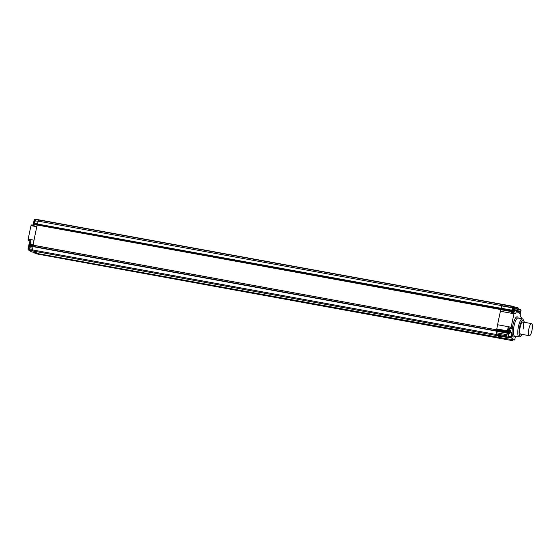 <?xml version="1.0" encoding="UTF-8"?>
<svg xmlns="http://www.w3.org/2000/svg" width="560" height="560" viewBox="0 0 560 560"><rect width="100%" height="100%" fill="white"/><g stroke="black" fill="none" stroke-linecap="round" stroke-linejoin="round"><path stroke-width="0.84" d="M514.913 336.203A10.248 2.765 -79.7 0 1 513.261 336.882A10.248 2.765 -79.7 0 1 512.099 331.849A3.332 0.896 -79.7 0 1 511.952 332.675L511.14 337.813L514.605 339.983L501.508 337.82L501.55 338.625L37.975 254.093L37.898 253.617L37.996 254.121L35.112 253.596L34.496 252.427L31.584 251.895L28.091 249.711L28.791 245.371M496.223 334.383A6.272 1.694 100.3 0 0 496.223 334.474A3.199 0.861 100.3 0 0 496.363 335.223A3.199 0.861 100.3 0 0 496.615 335.538L33.061 251.013A3.199 0.861 -79.7 0 1 32.788 250.691A3.199 0.861 -79.7 0 1 32.641 249.942L33.082 245.273L496.664 329.812L30.184 244.65A22.708 6.132 -79.7 0 1 30.198 244.566A22.708 6.132 -79.7 0 1 30.212 244.482A11.424 3.087 -79.7 0 1 30.268 244.174A11.424 3.087 -79.7 0 1 30.317 243.866A40.341 10.892 -79.7 0 1 30.695 241.766A40.341 10.892 -79.7 0 1 31.024 240.03L28.119 239.498L31.024 240.03M496.692 335.538L496.587 335.517A3.703 1.001 -79.7 0 1 496.419 335.293A3.703 1.001 -79.7 0 1 496.286 334.915A3.017 0.812 -79.7 0 1 496.23 334.474L32.641 249.942A3.017 0.812 100.3 0 1 32.627 249.41A5.908 1.596 100.3 0 1 32.648 248.822A5.908 1.596 100.3 0 1 32.69 248.213L29.778 247.681A8.498 2.296 -79.7 0 1 29.862 246.911A8.498 2.296 -79.7 0 1 29.967 246.12L30.184 244.65M496.671 330.043L496.461 331.142A6.272 1.694 100.3 0 0 496.258 332.892A6.272 1.694 100.3 0 0 496.237 333.207M496.461 331.142L32.879 246.61L33.082 246.057M33.089 245.259A116.333 31.409 -79.7 0 1 35.035 235.102A116.333 31.409 -79.7 0 1 37.219 225.036L37.527 223.769A11.55 3.122 -79.7 0 1 37.891 222.418A11.55 3.122 -79.7 0 1 38.29 221.144A3.101 0.84 -79.7 0 1 38.577 220.486A3.101 0.84 -79.7 0 1 38.871 220.045A3.836 1.036 -79.7 0 1 39.137 219.898A3.836 1.036 -79.7 0 1 39.242 219.891A3.836 1.036 -79.7 0 1 39.34 219.933M500.276 311.878A116.333 31.409 100.3 0 0 498.617 319.634A116.333 31.409 100.3 0 0 498.197 321.706M501.704 306.187A11.55 3.122 100.3 0 0 501.473 306.95A11.55 3.122 100.3 0 0 501.102 308.301L500.801 309.568A116.333 31.409 100.3 0 0 500.493 310.912M501.081 308.574L37.499 224.035L501.102 308.301M502.334 304.724A3.101 0.84 100.3 0 0 502.159 305.018A3.101 0.84 100.3 0 0 501.872 305.676L38.29 221.144M502.733 304.423A3.836 1.036 100.3 0 0 502.719 304.43A3.836 1.036 100.3 0 0 502.453 304.577L38.871 220.045A1.533 0.413 100.3 0 0 38.829 220.087A1.533 0.413 100.3 0 0 38.78 220.143A3.108 0.84 100.3 0 0 38.486 220.661A3.108 0.84 100.3 0 0 38.213 221.368A13.349 3.605 100.3 0 0 37.87 222.502M514.346 307.398L514.626 307.062L513.632 306.432A3.794 1.022 100.3 0 0 513.506 306.376A3.794 1.022 100.3 0 0 513.401 306.376A3.794 1.022 100.3 0 0 513.135 306.523L502.453 304.577A3.101 0.84 100.3 0 0 502.425 304.605A1.533 0.413 -79.7 0 1 502.453 304.577A3.794 1.022 -79.7 0 1 502.719 304.423A3.794 1.022 -79.7 0 1 502.824 304.423A3.794 1.022 -79.7 0 1 502.922 304.465M513.135 306.523A1.533 0.413 100.3 0 0 513.086 306.572A1.533 0.413 100.3 0 0 513.044 306.628A3.248 0.875 100.3 0 0 512.792 307.055A3.248 0.875 100.3 0 0 512.554 307.622A9.842 2.66 100.3 0 0 512.512 307.734A9.842 2.66 100.3 0 0 512.47 307.853L501.795 305.907A9.842 2.66 -79.7 0 1 501.837 305.788A9.842 2.66 -79.7 0 1 501.879 305.676A11.55 3.122 100.3 0 0 501.823 305.816M501.774 338.695A3.703 1.001 -79.7 0 1 501.69 338.688L38.122 254.177A3.199 0.861 -79.7 0 1 37.975 254.093M500.801 309.568L37.219 225.036L37.499 224.035M500.892 309.372L37.31 224.847L34.412 224.301L34.636 223.146A13.349 3.605 -79.7 0 1 34.958 221.97A13.349 3.605 -79.7 0 1 35.301 220.843A3.108 0.84 -79.7 0 1 35.574 220.129A3.108 0.84 -79.7 0 1 35.868 219.618A1.533 0.413 -79.7 0 1 35.917 219.555A1.533 0.413 -79.7 0 1 35.959 219.513A3.794 1.022 -79.7 0 1 36.225 219.359A3.794 1.022 -79.7 0 1 36.33 219.359A3.794 1.022 -79.7 0 1 36.428 219.401M496.545 330.89L32.97 246.351M512.19 339.766L512.288 340.613L501.606 338.66L501.508 337.82L37.849 253.61L33.978 251.181M501.431 338.142L497.56 335.713M30.317 243.866L33.229 244.398A11.424 3.087 100.3 0 0 33.18 244.706A11.424 3.087 100.3 0 0 33.131 245.014L30.212 244.482M29.967 246.12L32.879 246.652M30.198 250.474L30.093 250.453A3.703 1.001 -79.7 0 1 29.918 250.229A3.703 1.001 -79.7 0 1 29.792 249.851A3.017 0.812 -79.7 0 1 29.729 249.41A3.017 0.812 -79.7 0 1 29.715 248.878A5.908 1.596 -79.7 0 1 29.736 248.29A5.908 1.596 -79.7 0 1 29.778 247.681M29.792 249.851L32.704 250.383M30.093 250.453L32.984 250.978M29.162 243.208A3.332 0.896 100.3 0 0 29.197 242.158A3.332 0.896 100.3 0 0 28.826 240.849L28.147 240.422L28.119 239.498A40.341 10.892 -79.7 0 1 28.182 239.134A158.235 42.728 -79.7 0 1 29.561 232.379A158.235 42.728 -79.7 0 1 31.003 225.659L36.834 226.723A158.235 42.728 100.3 0 0 36.386 228.753M35.035 235.102A158.235 42.728 100.3 0 0 34.013 240.198L28.182 239.134M39.263 219.898A3.794 1.022 100.3 0 0 39.242 219.891A3.794 1.022 100.3 0 0 39.137 219.891A3.794 1.022 100.3 0 0 38.871 220.045L35.959 219.513M35.868 219.618L38.78 220.143M35.301 220.843L38.213 221.368M31.031 225.554L31.388 224.938L34.097 225.428L31.367 224.931L31.031 225.554L33.943 226.086A163.338 44.107 100.3 0 0 34.104 225.393A163.338 44.107 100.3 0 0 34.286 224.602L34.412 224.301M34.286 224.602L37.198 225.134A163.338 44.107 -79.7 0 1 37.016 225.925A163.338 44.107 -79.7 0 1 36.834 226.723M32.655 225.162A3.325 0.896 100.3 0 0 32.886 224.805A3.325 0.896 100.3 0 0 33.425 223.426M34.013 220.78L34.489 219.485L35.791 219.73L34.489 219.485M34.013 240.198A40.341 10.892 100.3 0 0 33.607 242.291A40.341 10.892 100.3 0 0 33.229 244.398M30.142 250.481L33.061 251.013M35.28 253.631A3.703 1.001 -79.7 0 1 35.196 253.624A3.703 1.001 -79.7 0 1 35.112 253.596L38.01 254.128M37.093 253.134L35.014 252.756M30.072 245.805L32.984 246.33M514.003 313.733A159.635 43.106 100.3 0 0 512.554 320.453A159.635 43.106 100.3 0 0 511.182 327.222L497.588 324.744A159.635 43.106 -79.7 0 1 498.967 317.975A159.635 43.106 -79.7 0 1 500.416 311.255L514.003 313.733A163.338 44.107 100.3 0 0 514.031 313.628L514.388 313.012L511.455 312.473L514.339 313.005M512.47 307.853A13.349 3.605 100.3 0 0 512.127 308.98A13.349 3.605 100.3 0 0 511.812 310.163L511.462 311.612A163.338 44.107 -79.7 0 1 511.28 312.41A163.338 44.107 -79.7 0 1 511.119 313.096L511.455 312.473M512.743 312.704A3.325 0.896 100.3 0 0 512.974 312.347A3.325 0.896 100.3 0 0 512.995 312.319M521.318 318.619A158.235 42.728 100.3 0 0 521.374 318.353A163.338 44.107 100.3 0 1 521.395 318.248L521.353 317.38L520.632 316.925A3.325 0.896 -79.7 0 1 520.254 315.616A3.325 0.896 -79.7 0 1 520.506 313.173L521.066 310.128L520.24 309.274L519.68 313.558L517.062 311.787L518.28 308.049L517.328 307.783L516.614 310.737A3.325 0.896 -79.7 0 1 515.886 312.879A3.325 0.896 -79.7 0 1 515.2 313.502A3.325 0.896 -79.7 0 1 515.109 313.467L514.388 313.012L514.031 313.628L511.119 313.096M512.554 307.622L501.879 305.676A3.248 0.875 -79.7 0 1 502.117 305.109A3.248 0.875 -79.7 0 1 502.362 304.682A1.533 0.413 -79.7 0 1 502.411 304.619M500.416 311.255A163.338 44.107 100.3 0 0 500.598 310.457A163.338 44.107 100.3 0 0 500.78 309.666L501.13 308.21A13.349 3.605 -79.7 0 1 501.452 307.034A13.349 3.605 -79.7 0 1 501.795 305.907M496.587 335.517L507.318 337.498L507.661 336.924L508.228 337.288L508.578 334.299M509.25 329.21A3.332 0.896 100.3 0 0 508.914 328.391L508.277 327.992L508.228 326.886A40.628 10.969 100.3 0 0 507.864 328.783A40.628 10.969 100.3 0 0 507.493 330.876A11.424 3.087 100.3 0 0 507.437 331.184A11.424 3.087 100.3 0 0 507.388 331.492A22.708 6.132 100.3 0 0 507.374 331.576A22.708 6.132 100.3 0 0 507.36 331.667L507.136 333.13A8.498 2.296 100.3 0 0 507.038 333.921A8.498 2.296 100.3 0 0 506.954 334.691A5.908 1.596 100.3 0 0 506.912 335.307A5.908 1.596 100.3 0 0 506.891 335.888A3.017 0.812 100.3 0 0 506.905 336.427A3.017 0.812 100.3 0 0 506.968 336.861A3.703 1.001 100.3 0 0 507.094 337.239A3.703 1.001 100.3 0 0 507.269 337.463M511.182 327.222A40.628 10.969 100.3 0 0 511.14 327.418L511.189 328.524L511.826 328.923A3.332 0.896 -79.7 0 1 512.183 329.98A10.248 2.765 -79.7 0 1 517.496 316.939A10.248 2.765 -79.7 0 1 518.224 318.052M507.493 330.876L496.811 328.93A40.628 10.969 -79.7 0 1 497.189 326.83A40.628 10.969 -79.7 0 1 497.588 324.744M507.388 331.492L496.713 329.546A11.424 3.087 -79.7 0 1 496.762 329.238A11.424 3.087 -79.7 0 1 496.811 328.93M507.136 333.13L496.461 331.184L496.685 329.714A22.708 6.132 -79.7 0 1 496.699 329.63A22.708 6.132 -79.7 0 1 496.713 329.546M496.23 334.474A3.017 0.812 -79.7 0 1 496.209 333.942A5.908 1.596 -79.7 0 1 496.23 333.354A5.908 1.596 -79.7 0 1 496.272 332.745A8.498 2.296 -79.7 0 1 496.356 331.975A8.498 2.296 -79.7 0 1 496.461 331.184M496.286 334.915L506.968 336.861M512.365 340.641L501.69 338.688A3.703 1.001 -79.7 0 1 501.606 338.66L512.288 340.613A3.703 1.001 100.3 0 0 512.365 340.641A3.703 1.001 100.3 0 0 512.498 340.627A3.703 1.001 100.3 0 0 512.743 340.48A3.017 0.812 100.3 0 0 512.953 340.214A3.017 0.812 100.3 0 0 513.163 339.822A5.908 1.596 100.3 0 0 513.212 339.724M514.605 339.983L515.585 336.322M521.395 318.248L521.353 317.38M498.4 335.867L501.508 337.82M529.326 335.706A6.153 1.659 100.3 0 0 532 330.274A6.153 1.659 100.3 0 0 531.699 323.673A6.153 1.659 100.3 0 0 531.531 323.603A6.153 1.659 100.3 0 0 528.857 329.035A6.153 1.659 100.3 0 0 529.158 335.636A6.153 1.659 100.3 0 0 529.326 335.706L520.59 334.11A6.153 1.659 -79.7 0 1 520.184 327.117A6.153 1.659 -79.7 0 1 522.795 322.014A6.153 1.659 -79.7 0 1 523.194 329.007M512.099 331.849A10.248 2.765 -79.7 0 1 512.183 329.98M517.538 307.587L514.626 307.062L517.503 307.587M517.272 310.66L519.736 311.108M509.474 331.674A1.708 0.462 100.3 0 0 509.537 333.599A1.708 0.462 100.3 0 0 510.307 332.199A1.708 0.462 100.3 0 0 510.244 330.274A1.708 0.462 100.3 0 0 509.474 331.674M509.908 332.402L509.607 333.347L509.523 331.744L510.188 330.463L509.908 332.402M508.704 332.416L508.613 333.158L508.823 332.619M508.683 331.289L509.53 331.436L508.676 331.282L508.683 331.933M509.222 330.288L509.943 330.421L509.215 330.288L508.998 331.009M509.173 330.96L509.264 330.351M508.634 333.165L509.39 333.305L508.641 333.172M509.901 330.414A2.562 0.693 100.3 0 0 509.544 329.266A2.562 0.693 100.3 0 0 508.452 331.394A2.562 0.693 100.3 0 0 508.62 334.306A2.562 0.693 100.3 0 0 509.383 333.305M508.62 334.306L507.815 334.159A2.562 0.693 -79.7 0 1 507.647 331.247A2.562 0.693 -79.7 0 1 508.732 329.119L509.544 329.266M515.494 336.742A1.708 0.462 100.3 0 0 515.669 336.343M514.164 309.736A1.708 0.462 100.3 0 0 514.227 311.661A1.708 0.462 100.3 0 0 514.997 310.261A1.708 0.462 100.3 0 0 514.934 308.336A1.708 0.462 100.3 0 0 514.164 309.736M514.598 310.471L514.269 311.395L514.213 309.813L514.878 308.532L514.598 310.471M513.394 310.478L513.303 311.22L513.513 310.681M513.373 309.351L514.213 309.505L513.366 309.351L513.373 310.002M513.912 308.357L514.633 308.483L513.905 308.35L513.688 309.078M513.863 309.029L513.954 308.42M514.591 308.476A2.562 0.693 100.3 0 0 514.227 307.335A2.562 0.693 100.3 0 0 513.142 309.463A2.562 0.693 100.3 0 0 513.31 312.375A2.562 0.693 100.3 0 0 514.073 311.374M513.31 312.375L512.498 312.228A2.562 0.693 -79.7 0 1 512.33 309.309A2.562 0.693 -79.7 0 1 513.422 307.188L514.227 307.335M520.296 314.489A1.708 0.462 100.3 0 0 520.52 313.726A1.708 0.462 100.3 0 0 520.646 312.501M520.464 313.369L520.366 313.929M33.103 245.539L30.191 245.007M29.715 248.878L32.627 249.41M29.715 249.088L28.063 248.787M34.636 223.146L37.548 223.678M34.594 223.552L37.506 224.084M28.147 240.422L30.856 240.919M28.091 249.711L29.841 250.033M30.8 241.206L28.826 240.849M516.614 310.737L514.962 310.436M514.556 307.979L517.104 308.441M520.212 309.274L518.21 308.91L520.226 309.274M517.139 311.276L520.149 311.822M513.044 306.628L502.362 304.682M501.13 308.21L511.812 310.163M500.906 309.365L511.588 311.311M511.105 336.658L508.193 336.133M511.826 328.923L508.914 328.391M508.277 327.992L511.189 328.524M511.14 327.418L508.228 326.886M507.36 331.667L496.685 329.714M507.241 332.815L496.566 330.869M506.954 334.691L496.272 332.745M506.891 335.888L496.209 333.942M524.237 322.273A8.197 2.212 100.3 0 0 523.383 320.082A8.197 2.212 100.3 0 0 519.68 326.802A8.197 2.212 100.3 0 0 519.995 336.042A8.197 2.212 100.3 0 0 522.025 334.376M522.627 318.913A9.226 2.492 100.3 0 0 522.375 318.808A9.226 2.492 100.3 0 0 518.462 326.466A9.226 2.492 100.3 0 0 518.812 336.861A9.226 2.492 100.3 0 0 519.064 336.959L514.696 336.161A9.226 2.492 -79.7 0 1 514.444 336.063A9.226 2.492 -79.7 0 1 514.094 325.675A9.226 2.492 -79.7 0 1 518.007 318.017L522.963 319.039L524.314 322.287M514.584 339.969L511.665 339.437M508.228 337.288L511.14 337.813M507.367 332.017L496.685 330.071M510.272 332.367L511.952 332.675M500.78 309.666L511.462 311.612M501.088 308.616L511.77 310.562M519.855 313.215L518.84 313.033M520.135 311.36L517.23 310.828M518.133 309.26L520.051 309.61M29.561 244.069A2.562 0.693 -79.7 0 1 30.646 241.941L29.841 242.144L28.938 244.02L29.05 246.512L29.729 246.981A2.562 0.693 -79.7 0 1 29.561 244.069M34.209 224.931A2.562 0.693 -79.7 0 1 34.202 222.124A2.562 0.693 -79.7 0 1 35.287 219.996L34.482 220.199L33.572 222.082L33.684 224.567L34.37 225.043M509.355 333.067L508.746 332.955M509.544 331.653L510.125 331.758M509.25 330.589L509.789 330.687M514.045 311.136L513.436 311.024M514.227 309.722L514.815 309.827M513.94 308.658L514.479 308.756M513.506 306.376L36.33 219.359M34.503 252.434L31.605 251.909M38.031 254.142L35.196 253.624M496.636 335.545L507.318 337.498M522.109 334.39L520.534 336.56L519.064 336.959M531.531 323.603L522.795 322.014M508.361 332.759L509.418 332.99M508.753 330.624L509.817 330.778M513.051 310.828L514.108 311.052M513.443 308.686L514.507 308.847"/></g></svg>
